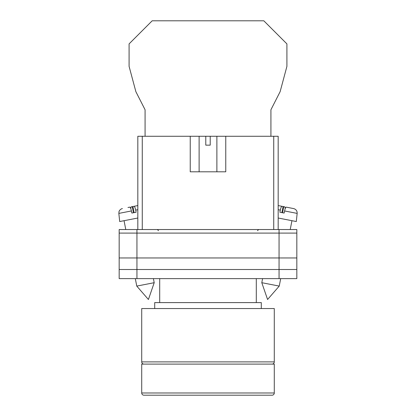 <?xml version="1.0" encoding="UTF-8"?>
<svg xmlns="http://www.w3.org/2000/svg" width="416" height="416" viewBox="0 0 416 416"><rect width="100%" height="100%" fill="white"/><g stroke="black" fill="none" stroke-linecap="round" stroke-linejoin="round"><path stroke-width="0.62" d="M119.174 233.095L119.174 278.616L119.174 229.538L136.942 229.538L136.942 278.616L296.826 278.616L296.826 233.095L119.174 233.095L119.174 278.616L136.942 278.616M296.826 233.095L296.826 229.538L136.942 229.538M279.058 229.538L279.058 269.511L119.174 269.511L119.174 278.616M279.058 278.616L279.058 269.511L296.826 269.511M119.174 257.967L296.826 257.967M261.794 282.698L267.582 299.494L279.235 286.088L261.794 282.698L262.59 278.616M278.174 218.015L296.306 221.541L297.159 213.398L284.596 210.954C285.163 208.499 285.709 207.225 286.218 207.137L293.592 208.572C296.026 209.258 297.216 210.87 297.159 213.398M284.596 210.954L284.149 213.07L281.975 212.649L279.869 212.238L280.316 210.122L278.174 209.706M281.892 212.633L283.078 206.528L281.939 206.305C281.424 206.393 280.883 207.667 280.316 210.122M285.241 208.629L284.892 206.882L280.914 206.107M278.174 205.572L281.939 206.305M282.573 212.763L283.759 206.658M154.206 282.698L148.418 299.494L136.765 286.088L154.206 282.698L153.41 278.616M137.826 218.015L119.694 221.541L118.841 213.398L131.404 210.954C130.837 208.499 130.291 207.225 129.782 207.137L127.962 207.49M131.404 210.954L131.851 213.07L134.025 212.649L136.131 212.238L135.684 210.122L137.826 209.706M134.108 212.633L132.922 206.528L134.061 206.305C134.576 206.393 135.117 207.667 135.684 210.122M130.759 208.629L131.108 206.882L137.826 205.572L134.061 206.305M133.427 212.763L132.241 206.658M270.925 136.271L270.925 109.756L280.129 91.671L286.915 66.352L286.915 43.893L263.817 20.8L152.183 20.8L129.085 43.893L129.085 66.352L135.871 91.671L145.075 109.756L145.075 136.271M272.064 364.109A2.22 2.22 0 0 0 274.284 361.889L274.284 308.552L141.716 308.552L141.716 361.889L274.284 361.889M143.936 364.109A2.22 2.22 0 0 1 141.716 361.889M261.295 308.552L261.295 302.598L154.705 302.598L154.705 308.552M256.298 302.598L256.298 278.616M159.702 302.598L159.702 278.616M264.628 395.2L151.372 395.2M141.716 392.98A2.22 2.22 0 0 0 143.936 395.2L272.064 395.2A2.22 2.22 0 0 0 274.284 392.98L274.284 364.109L141.716 364.109L141.716 392.98L274.284 392.98M190.237 136.271L205.78 136.271L205.78 145.158L210.22 145.158L210.22 136.271L225.763 136.271L225.763 171.803L190.237 171.803L190.237 136.271L142.267 136.271L142.267 229.538M273.733 229.538L273.733 136.271L225.763 136.271M137.826 229.538L137.826 136.271L142.267 136.271M205.78 136.271L210.22 136.271M273.733 136.271L278.174 136.271L278.174 229.538M257.52 230.651L258.632 229.538M158.48 230.651L157.368 229.538M279.235 286.088L280.686 278.616M290.228 229.538L291.944 220.693M136.765 286.088L135.314 278.616M125.772 229.538L124.056 220.693M118.841 213.398L119.049 211.51C118.846 211.718 119.844 209.097 122.408 208.572M216.882 136.271L216.882 171.803M199.118 136.271L199.118 171.803"/></g></svg>
